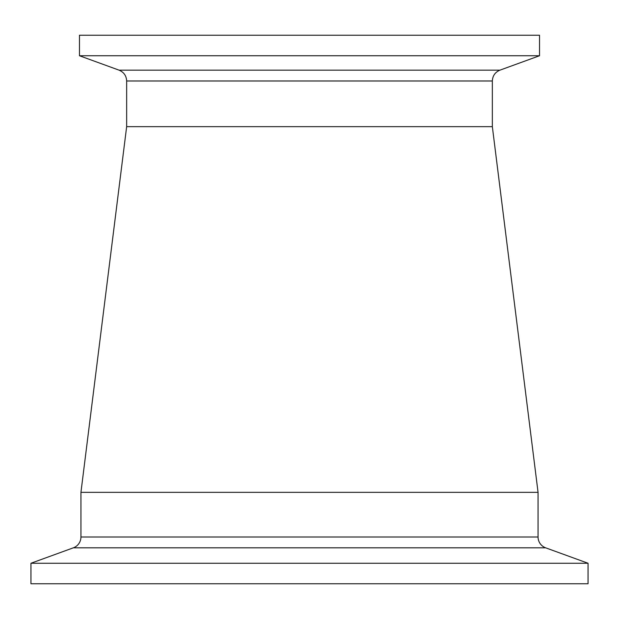 <?xml version="1.0" encoding="UTF-8"?>
<svg xmlns="http://www.w3.org/2000/svg" width="619" height="619" viewBox="0 0 619 619"><rect width="100%" height="100%" fill="white"/><g stroke="black" fill="none" stroke-linecap="round" stroke-linejoin="round"><path stroke-width="0.93" d="M588.05 563.251L545.633 547.815A11.521 11.521 0 0 1 538.058 536.99L538.058 492.345L80.942 492.345L538.058 492.345L492.345 126.655L492.345 80.988L126.655 80.988L126.655 126.655L492.345 126.655L126.655 126.655L80.942 492.345L80.942 536.99A11.521 11.521 0 0 1 73.367 547.815L30.95 563.251L30.95 583.763L588.05 583.763L588.05 563.251L30.95 563.251M79.472 55.749L539.528 55.749L539.528 35.237L79.472 35.237L79.472 55.749L119.08 70.164L499.92 70.164L539.528 55.749M538.058 536.99L80.942 536.99M545.633 547.815L73.367 547.815M492.345 80.988C492.608 75.797 495.13 72.191 499.92 70.164M126.655 80.988C126.392 75.797 123.87 72.191 119.08 70.164"/></g></svg>
